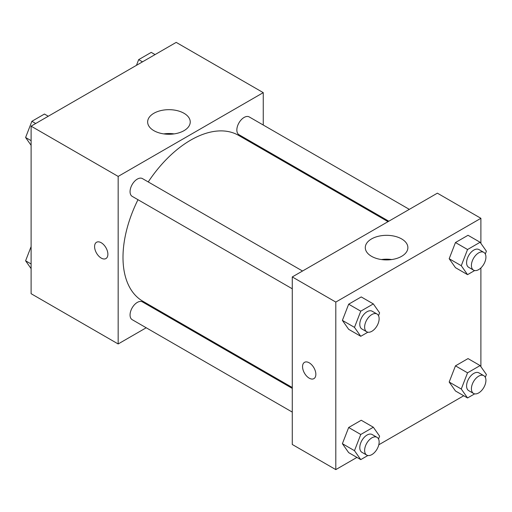<?xml version="1.0" encoding="UTF-8"?>
<svg xmlns="http://www.w3.org/2000/svg" width="512" height="512" viewBox="0 0 512 512"><rect width="100%" height="100%" fill="white"/><g stroke="black" fill="none" stroke-linecap="round" stroke-linejoin="round"><path stroke-width="0.77" d="M146.208 327.77L118.163 343.962L31.104 293.696L31.104 126.157L176.198 42.387L263.258 92.646L263.258 125.03M263.258 148.723L263.258 149.619M153.882 113.274A21.299 12.294 180 0 1 177.094 110.611A21.299 12.294 180 0 1 190.24 121.965A21.299 12.294 180 0 1 168.941 134.266A21.299 12.294 180 0 1 147.648 121.965A21.299 12.294 180 0 1 153.882 113.274M118.163 343.962L118.163 176.416L31.104 126.157M118.163 176.416L263.258 92.646M174.106 133.894A21.299 12.294 0 0 0 163.782 133.894M96.531 242.272A9.402 5.427 -120 0 0 95.091 249.805A9.402 5.427 -120 0 0 101.235 258.093A9.402 5.427 60 0 1 95.091 249.805A9.402 5.427 60 0 1 96.531 242.272A9.402 5.427 60 0 1 105.933 247.699A9.402 5.427 60 0 1 105.933 258.56A9.402 5.427 60 0 1 101.235 258.093A9.402 5.427 -120 0 0 105.939 258.56M167.501 315.475L166.726 315.923M302.534 271.021L142.445 178.592A10.259 5.926 120 0 0 132.186 184.512A10.259 5.926 120 0 0 132.186 196.358L292.275 288.787M292.275 388.403L142.445 301.901A10.259 5.926 120 0 0 134.534 304.646A10.259 5.926 120 0 0 130.061 314.976A10.259 5.926 120 0 0 132.186 319.674L292.275 412.096M409.325 209.363L249.235 116.934A10.259 5.926 120 0 0 241.325 119.686A10.259 5.926 120 0 0 236.845 130.01A10.259 5.926 120 0 0 238.97 134.707L388.8 221.21M137.978 199.706A95.757 55.283 120 0 0 122.995 257.395A95.757 55.283 120 0 0 142.829 301.235L292.275 387.514M388.032 221.658L238.586 135.373A95.757 55.283 120 0 0 148.237 181.933M356.941 457.408L335.802 469.613L292.275 444.48L292.275 276.941L437.37 193.171L480.896 218.304L480.896 243.373M378.784 444.794L463.731 395.75M342.387 320.384L348.672 329.325L342.387 320.384L348.672 304.192L342.387 320.384L354.477 327.366L360.762 311.174L373.331 303.917L379.61 312.858L378.515 315.68M361.235 296.934L348.672 304.192L361.235 296.934L373.331 303.917M449.178 258.733L455.462 267.667L449.178 258.733L455.462 242.534L449.178 258.733L461.267 265.709L467.552 249.517L480.115 242.266L486.4 251.2L485.306 254.029M468.026 235.283L455.462 242.534L468.026 235.283L480.115 242.266M449.178 382.042L455.462 390.976L449.178 382.042L455.462 365.85L449.178 382.042L461.267 389.024L467.552 372.826L480.115 365.574L486.4 374.509L485.306 377.338M468.026 358.592L455.462 365.85L468.026 358.592L480.115 365.574M335.802 469.613L335.802 302.074L480.896 218.304M480.896 267.936L480.896 366.682M342.387 443.693L348.672 452.634L342.387 443.693L348.672 427.501L342.387 443.693L354.477 450.675L360.762 434.483L373.331 427.226L379.61 436.166L378.515 438.989M361.235 420.25L348.672 427.501L361.235 420.25L373.331 427.226M371.526 256.314A21.299 12.294 180 0 1 365.286 247.622A21.299 12.294 180 0 1 386.586 235.328A21.299 12.294 180 0 1 407.878 247.622A21.299 12.294 180 0 1 394.733 258.982A21.299 12.294 180 0 1 371.526 256.314M335.802 302.074L292.275 276.941M315.853 374.323A9.402 5.427 60 0 1 313.901 378.63A9.402 5.427 60 0 1 304.499 373.197A9.402 5.427 60 0 1 304.499 362.342A9.402 5.427 60 0 1 311.744 364.858A9.402 5.427 60 0 1 315.853 374.323M391.744 259.552A21.299 12.294 0 0 0 381.427 259.552M304.499 362.336A9.402 5.427 -120 0 0 304.506 373.197A9.402 5.427 -120 0 0 313.907 378.63M367.872 332.198L360.762 336.301L354.477 327.366M377.011 314.016L372.173 311.226A10.259 5.926 120 0 0 364.269 313.971A10.259 5.926 120 0 0 359.789 324.301A10.259 5.926 120 0 0 361.914 328.998L366.752 331.789A10.259 5.926 120 0 0 377.011 325.862A10.259 5.926 120 0 0 377.011 314.016A10.259 5.926 120 0 0 369.107 316.768A10.259 5.926 120 0 0 364.627 327.091A10.259 5.926 120 0 0 366.752 331.789M360.762 336.301L348.672 329.325M360.762 311.174L348.672 304.192M474.662 270.547L467.552 274.65L461.267 265.709M483.802 252.365L478.963 249.568A10.259 5.926 120 0 0 471.059 252.32A10.259 5.926 120 0 0 466.579 262.643A10.259 5.926 120 0 0 468.704 267.341L473.542 270.131A10.259 5.926 120 0 0 483.802 264.211A10.259 5.926 120 0 0 483.802 252.365A10.259 5.926 120 0 0 475.898 255.11A10.259 5.926 120 0 0 471.418 265.44A10.259 5.926 120 0 0 473.542 270.131M467.552 274.65L455.462 267.667M467.552 249.517L455.462 242.534M367.872 455.507L360.762 459.616L354.477 450.675M377.011 437.325L372.173 434.534A10.259 5.926 120 0 0 364.269 437.286A10.259 5.926 120 0 0 359.789 447.61A10.259 5.926 120 0 0 361.914 452.307L366.752 455.098A10.259 5.926 120 0 0 377.011 449.178A10.259 5.926 120 0 0 377.011 437.325A10.259 5.926 120 0 0 369.107 440.077A10.259 5.926 120 0 0 364.627 450.4A10.259 5.926 120 0 0 366.752 455.098M360.762 459.616L348.672 452.634M360.762 434.483L348.672 427.501M474.662 393.856L467.552 397.958L461.267 389.024M483.802 375.674L478.963 372.883A10.259 5.926 120 0 0 471.059 375.629A10.259 5.926 120 0 0 466.579 385.952A10.259 5.926 120 0 0 468.704 390.65L473.542 393.446A10.259 5.926 120 0 0 483.802 387.52A10.259 5.926 120 0 0 483.802 375.674A10.259 5.926 120 0 0 475.898 378.419A10.259 5.926 120 0 0 471.418 388.749A10.259 5.926 120 0 0 473.542 393.446M467.552 397.958L455.462 390.976M467.552 372.826L455.462 365.85M31.104 145.318L25.6 137.491L31.885 121.293L44.448 114.042L48.269 116.25M31.104 140.666L25.6 137.491M35.706 123.501L31.885 121.293M136.467 65.325L138.669 59.642L151.238 52.384L155.059 54.592M142.49 61.85L138.669 59.642M31.104 268.627L25.6 260.8L31.104 246.611M31.104 263.974L25.6 260.8"/></g></svg>
